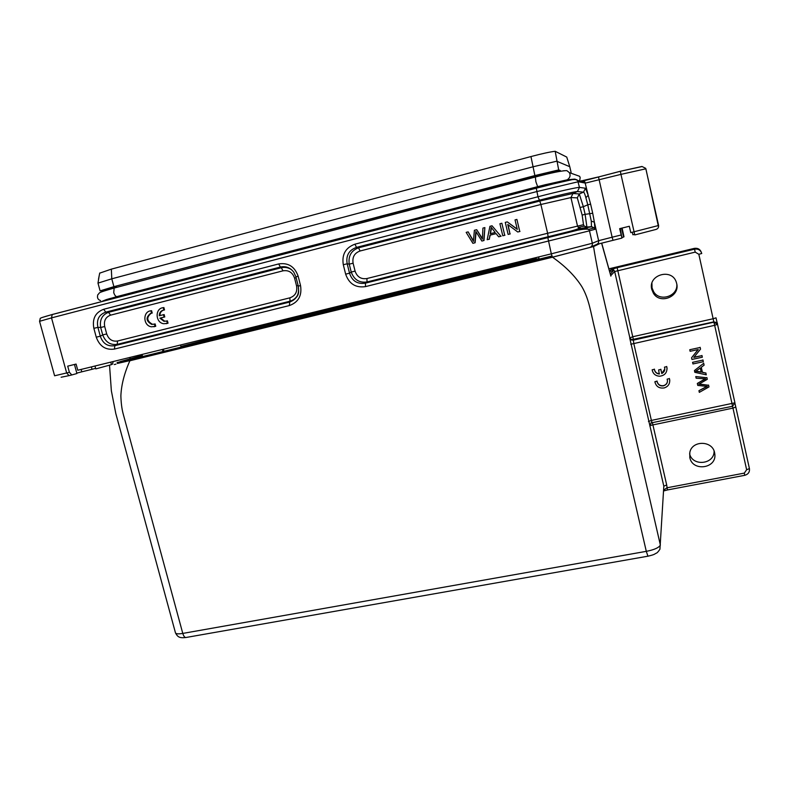 <?xml version="1.0" encoding="UTF-8"?>
<svg xmlns="http://www.w3.org/2000/svg" width="789" height="789" viewBox="0 0 789 789"><rect width="100%" height="100%" fill="white"/><g stroke="black" fill="none" stroke-linecap="round" stroke-linejoin="round"><path stroke-width="1.18" d="M153.855 326.784L155.078 326.439L154.437 324.072L151.744 324.407C145.985 321.113 145.59 317.434 150.541 313.401L151.537 313.203L150.896 310.797C142.484 311.487 143.085 325.946 151.547 326.814L155.749 326.281L155.117 323.914L154.437 324.072M151.537 313.203L152.218 313.065L151.577 310.669M153.904 324.269L152.425 324.259C146.695 320.995 146.271 317.336 151.172 313.272M155.078 326.439L155.749 326.281M159.891 318.164L164.112 317.089L163.471 314.703L159.26 315.778C159.339 312.523 160.867 310.629 163.846 310.077L163.205 307.671C154.782 308.361 155.295 322.78 163.757 323.727L167.376 323.362L166.745 320.975L163.984 321.32L159.891 318.164L164.773 316.951L164.142 314.564L163.471 314.703M166.745 320.975L167.406 320.827L168.037 323.204L167.376 323.362M166.193 321.182L164.645 321.162L160.552 318.016M166.154 323.697L168.037 323.204M163.846 310.077L164.516 309.949L163.875 307.532M159.92 315.61C159.95 312.799 161.183 310.965 163.639 310.107M164.112 317.089L164.773 316.951M657.089 381.265L654.86 381.738C656.034 386.531 659.15 388.602 664.21 387.932C668.155 386.58 669.979 383.878 669.683 379.844L669.378 378.651L667.169 379.124C668.027 382.478 666.764 384.736 663.371 385.87C660.344 386.216 658.302 385.002 657.247 382.231L657.099 381.067L654.86 381.738M657.247 382.231L657.099 381.067M667.169 379.124L669.378 378.651M667.524 380.88C667.267 383.385 665.886 384.983 663.381 385.663C660.354 386.008 658.312 384.795 657.267 382.034M669.683 379.844L669.378 378.454M669.772 380.831L669.683 379.637M654.387 369.311L652.158 369.794C652.927 373.7 655.353 375.85 659.456 376.225C664.604 375.663 667.109 372.872 666.981 367.861L666.675 366.658L664.466 367.141C665.305 369.952 664.407 372.092 661.774 373.552L660.847 369.449L658.637 369.923L659.249 374.016C656.418 373.621 654.791 372.053 654.387 369.311L652.158 369.794M659.515 373.828L659.259 373.818C656.428 373.424 654.811 371.856 654.397 369.124M658.637 369.923L660.847 369.449M661.774 373.552L660.857 369.262M664.466 367.141L666.675 366.658M664.821 368.996L661.784 373.365M666.981 367.861L666.685 366.471M667.07 368.976L666.981 367.664M699.32 392.36L708.976 386.926L708.601 385.269L698.807 384.213L707.279 379.312L706.924 377.744L695.78 376.57L696.145 378.207L705.652 378.858L697.328 383.454L697.762 385.417L707.348 386.432L698.946 390.693L699.32 392.36M698.946 390.693L706.885 386.393M697.328 383.454L705.169 378.828M695.78 376.57L706.924 377.744M707.279 379.312L706.885 377.536M708.601 385.269L699.143 384.026M708.976 386.926L708.561 385.052M701.165 371.994L696.026 371.057M700.277 368.009L701.204 372.191L695.73 371.244L700.277 368.009M694.823 372.319L706.273 374.834L705.889 373.098L702.437 372.418L701.283 367.27L704.113 365.149L703.699 363.295L694.438 370.564L694.823 372.319M694.438 370.564L703.699 363.295M704.113 365.149L703.66 363.108M702.437 372.418L701.283 367.26M705.889 373.098L702.397 372.221M706.273 374.834L705.849 372.901M692.949 363.946L703.344 361.707L702.979 360.07L692.584 362.319L692.949 363.946M692.584 362.319L702.979 360.07M703.344 361.707L702.94 359.892M691.943 359.459L702.338 357.21L701.983 355.642L693.817 357.407L700.533 349.142L700.159 347.466L689.764 349.734L690.119 351.302L698.275 349.527L691.568 357.782L691.943 359.459M691.568 357.782L698.068 349.566M689.764 349.734L700.159 347.466M700.533 349.142L700.119 347.298M701.983 355.642L693.995 357.19M702.338 357.21L701.944 355.464M475.866 231.433L474.84 242.825L472.887 243.318L466.171 232.37L468.143 231.867L473.449 241.395M473.39 241.414L474.396 230.27L476.704 229.678L482.385 239.146L482.937 228.09L484.88 227.597L483.736 240.576L481.872 241.049L475.826 231.433M472.887 243.318L474.84 242.825M476.083 231.838L475.116 242.775M481.872 241.049L483.736 240.576M484.88 227.597L483.992 240.537M476.704 229.678L482.385 238.544M468.143 231.867L473.43 240.852M490.482 233.662L491.478 227.666M495.186 232.469L490.225 233.722L491.231 227.311L495.186 232.469M489.939 226.305L487.178 239.708L489.229 239.195L489.969 235.161L496.094 233.613L498.668 236.808L500.877 236.246L492.02 225.772L489.939 226.305M492.02 225.772L500.877 236.246M498.668 236.808L501.123 236.207M489.969 235.161L496.113 233.633M489.229 239.195L490.225 235.122M487.178 239.708L489.486 239.146M499.91 223.751L502.771 235.773L504.713 235.28L501.863 223.257L499.91 223.751M501.863 223.257L504.713 235.28M502.771 235.773L504.94 235.25M505.276 222.39L508.126 234.422L510 233.948L507.761 224.49L517.752 231.986L519.764 231.483L516.913 219.411L515.039 219.894L517.278 229.372L507.278 221.877L505.276 222.39M507.278 221.877L517.219 229.135M516.913 219.411L519.764 231.483M517.752 231.986L519.981 231.453M510 233.948L508.047 224.707M508.126 234.422L510.227 233.909M689.813 457.551C692.387 471.911 716.905 468.587 714.814 454.05L714.597 452.708C712.437 440.292 691.835 440.232 689.803 452.561L689.813 457.551M689.596 453.823C692.545 466.802 714.597 464.376 714.084 451.052M651.744 289.336L653.4 293.222C660.087 304.81 680.217 296.506 676.676 283.527L676.37 282.432C672.198 267.708 647.739 274.68 651.744 289.336M651.921 283.33L652.049 287.926L653.667 291.752C659.673 302.157 677.899 296.378 676.824 284.326M106.702 333.934C108.704 339.398 112.324 341.755 117.561 341.006L289.898 297.828C295.303 295.885 297.522 291.91 296.565 285.914L294.583 278.132C292.551 272.392 288.685 269.956 283.004 270.824L110.578 315.166C105.627 317.02 103.665 320.807 104.7 326.518L106.702 333.934L102.698 334.911C105.519 342.11 110.342 345.257 117.196 344.359L114.839 345.681L114.464 349.063C105.677 350.286 99.611 346.332 96.258 337.179L93.861 328.342C92.116 318.756 95.39 312.405 103.684 309.278L278.675 263.94L280.391 267.047C285.746 265.883 290.214 267.599 293.794 272.195L295.934 276.84L293.794 272.195M291.575 269.739C288.409 267.57 284.987 266.899 281.298 267.737L280.391 267.047L105.756 312.148L108.527 312.316L281.298 267.737L283.004 270.824M563.346 170.779L566.847 170.621L569.352 172.623L569.944 174.073C570.437 176.263 569.55 178.176 567.261 179.813L546.373 184.498L548.365 185.04L574.52 179.113L577.637 180.434L574.925 179.103M579.629 176.341L580.142 177.486M580.171 177.624L579.659 180.868M114.77 287.877L114.178 288.034L113.715 292.571C114.563 295.165 115.638 296.526 116.92 296.654L106.328 299.613L102.609 301.102L104.187 300.984M110.342 298.429L106.328 299.613M555.18 151.291L558.691 169.921L534.873 175.572L113.892 286.663L111.782 278.813L111.348 269.138L530.958 156.557C542.27 153.579 550.337 151.823 555.18 151.291L566.749 157.08L569.766 166.706L556.679 161.212L532.831 166.834L111.782 278.813L97.994 283.123L99.108 276.16M111.348 269.138L99.71 273.142M571.088 172.416L569.766 166.706M181.066 346.963L180.553 344.98M180.928 346.44L215.289 337.495M201.787 339.763L202.162 341.233M216.482 336.153L216.719 337.09M163.915 351.174L163.412 349.192M539.005 258.545L536.382 259.187L535.997 257.599M558.691 169.921L560.269 170.513C557.675 170.444 549.43 172.199 535.534 175.779L113.892 286.663L100.095 290.875L97.994 283.123M219.717 336.351L536.244 258.614M105.144 290.184L100.095 290.875M116.634 287.383L116.368 286.368L105.085 289.987L105.223 290.5M548.365 185.04L52.222 314.505L51.512 317.888L536.767 191.579L578.179 181.756L577.538 180.454C576.128 177.16 558.819 182.782 536.273 188.186L537.98 196.757L539.775 201.047L573.011 193.473L577.39 191.53L579.481 187.407L577.627 180.454M567.261 179.813L573.919 179.162M645.895 168.856L658.539 226.985M583.505 224.697L584.235 226.078L586.937 227.193L581.108 228.554L578.268 227.429L578.879 228.386C576.779 229.599 568.77 231.828 554.854 235.063L555.604 235.684L585.832 228.169L588.742 229.372L589.472 230.812L365.524 286.604C355.681 288.034 349.063 283.882 345.651 274.148L343.294 264.719C341.696 254.492 345.582 247.647 354.951 244.176L537.98 196.757C558.296 191.48 578.189 187.013 579.481 187.407L585.487 188.246L583.505 192.151L579.284 193.976L583.357 206.708L587.766 204.815L591.277 221.098L591.474 226.818L581.108 228.554L548.118 236.739L547.615 233.268L366.924 278.537C361.056 279.405 357.111 276.929 355.08 271.12L353.107 263.22C352.16 257.115 354.478 253.042 360.07 251.001L540.889 204.489L547.615 233.268L583.505 224.697L582.154 215.052L577.311 197.871L579.284 193.976L573.011 193.473L570.94 197.575L540.889 204.489L539.775 201.047L358.541 247.805C351.213 250.586 348.117 256.031 349.251 264.147L347.18 263.792C345.779 255.597 348.886 250.133 356.5 247.391L539.104 200.238C560.604 194.765 573.376 191.865 577.39 191.53L583.505 192.151C584.087 192.23 584.886 194.084 585.892 197.694L587.766 204.815L590.616 204.134L588.209 195.307L585.892 197.694M110.578 315.166L108.527 312.326C102.097 314.811 99.483 319.87 100.686 327.484L97.905 327.366C96.337 319.703 98.95 314.633 105.756 312.148L103.684 309.278M289.898 297.828L290.007 301.201C293.281 300.254 295.786 298.291 297.532 295.313M355.08 271.12L351.223 272.047C354.044 279.73 359.311 283.034 367.043 281.959L548.118 236.739L547.832 237.617L365.406 283.152C357.447 284.365 352.15 281.052 349.537 273.201L351.223 272.057L349.251 264.147L353.107 263.22M106.84 300.293L114.326 298.301L117.413 296.467M658.608 225.467L645.836 168.807L620.953 174.369L620.351 171.252L598.506 176.973L612.136 237.213L598.624 240.684L594.373 222.182L594.926 229.323L594.216 227.972L591.474 226.818L586.937 227.193L585.122 214.352L592.717 213.257L590.616 204.134M746.641 469.761L749.422 468.587L734.983 403.396L735.782 407.035L732.961 408.11L746.641 469.761L744.303 473.114L666.823 487.819L663.579 490.265M594.926 229.323L589.472 230.812L592.332 243.249C592.598 245.369 591.72 246.779 589.689 247.49L552.458 257.175L129.879 360.77C124.356 373.118 121.348 384.785 120.875 395.782C121.062 402.804 121.812 408.761 123.123 413.663L182.782 633.419L646.299 551.343L647.937 556.206C655.353 554.43 654.328 554.075 656.034 553.306C656.99 553.099 658.292 551.728 659.939 549.223L663.815 486.172L629.701 337.978L632.788 336.725L713.138 318.756L713.828 321.873L631.585 339.704L633.34 339.842L633.212 338.797L617.136 267.688L611.14 269.374L613.793 270.085L614.68 271.524L695.217 252.125L698.837 254.305L713.138 318.756L716.008 317.829L717.418 323.973M278.675 263.94C288.241 262.481 294.731 266.574 298.163 276.229L300.53 285.549L298.272 286.151C299.554 294.228 296.585 299.544 289.415 302.118L114.839 345.681C107.669 346.746 102.826 343.59 100.302 336.193L102.698 334.911L100.686 327.484L104.7 326.518M298.163 276.229L295.905 276.86L298.301 286.151C298.39 291.338 301.112 296.496 289.415 302.118L289.918 301.23M52.153 314.525L42.172 317.484M61.128 377.241L69.057 375.623L66.67 372.98L51.512 317.888L39.588 321.301M717.428 324.003L713.828 321.892L633.34 339.842L633.745 343.304L651.379 420.419L734.924 402.814L732.577 406.256L732.064 403.968M732.084 403.899L714.656 325.315L717.536 324.378L713.828 321.892M630.756 344.26L714.656 325.315L713.917 322.178L633.232 340.158L631.496 340.029L629.701 337.978M634.593 234.363L632.896 234.787L632.314 232.242M622.107 228.06L623.981 236.789M593.535 246.543L552.517 257.214C565.378 266.258 575.161 276.071 581.848 286.644C589.294 299.475 590.537 311.961 595.044 330.029L646.299 551.343C654.16 549.825 658.854 547.744 660.373 545.081L604.601 302.887C600.991 287.62 595.981 262.056 593.535 246.543L599.64 243.663L621.949 238.091L619.661 228.662L629.326 226.265L630.776 232.617L658.568 225.496C658.795 227.449 657.967 228.751 656.073 229.421L634.79 234.935L620.953 174.369L585.399 183.097L578.258 181.746M585.487 188.246L588.209 195.307L584.886 181.953L581.444 180.72M584.215 226.098L586.996 227.045L591.661 226.66L594.235 227.952L588.742 229.372C584.55 228.406 573.504 230.516 555.604 235.684L547.832 237.617L551.314 253.831L77.776 370.248L76.079 364.074L67.706 366.145L69.402 372.309L71.789 374.953L76.908 373.532L74.472 364.469M91.376 366.905L92.047 369.311L95.617 368.315M76.799 373.118L81.79 371.826L81.129 369.42M92.047 369.311L81.79 371.826M96.258 337.179L100.302 336.193L97.905 327.366L93.861 328.342M300.53 285.549C302.128 295.638 298.39 302.315 289.326 305.57L289.859 301.24L117.196 344.369L117.561 341.006M365.524 286.604L365.406 283.152L367.043 281.969L366.924 278.537M345.651 274.148L349.537 273.201L347.18 263.792L343.294 264.719M354.951 244.176L356.5 247.391L358.541 247.805L360.07 251.001M649.939 425.537L732.961 408.11L732.547 406.266M610.765 275.598L614.68 271.524L629.819 337.672L631.437 339.645M621.949 238.091L620.243 228.514M622.265 237.39L623.586 237.065L621.554 228.189M591.277 221.098L594.373 222.182L592.717 213.257M110.776 362.131L111.486 364.636L95.785 368.907L94.996 366.017M663.815 486.172L666.695 484.988L667.455 489.949L744.757 475.313L744.303 473.114M115.953 364.133L114.237 364.538M599.64 243.663L596.662 244.491M552.458 257.175L551.314 253.831L592.332 243.249L598.624 240.684C598.881 242.667 598.052 243.988 596.149 244.659L590.823 246.996M552.517 257.214L129.879 360.77M127.956 359.932L142.365 355.681M136.497 358.038L551.896 255.991M132.897 359.912L552.369 257.115L132.897 359.912L132.562 358.995L551.945 256.129M117.403 363.463L132.789 359.942L132.542 359.005L117.226 362.526M117.226 362.516L120.244 361.944M120.076 361.648L142.306 355.444M535.346 177.022L535.889 181.756L537.644 186.658L546.008 184.537M535.8 176.904L534.873 175.572L530.958 156.557M560.269 170.513L560.437 171.223M185.898 345.779L186.243 345.138M209.341 339.191L211.028 339.615M214.332 338.806L212.547 338.274M226.236 335.887L226.621 334.664M530.494 261.238L530.455 260.045M584.245 226.137L578.268 227.429L577.479 225.91L570.94 197.575L577.311 197.871M294.583 278.132L296.122 277.728M296.565 285.914L298.104 285.519M536.323 188.127L51.946 314.624C43.267 316.961 39.361 318.292 40.249 318.638L39.549 321.301L54.599 375.781L69.402 372.309M537.102 187.93L537.644 186.658M695.217 252.125L694.527 249.176C698.206 248.653 700.612 250.093 701.746 253.486L698.837 254.305M610.351 274.108L613.812 270.045L612.185 269.157L617.136 267.688L694.517 249.146C698.196 248.634 700.612 250.083 701.746 253.486M701.273 252.164C699.991 249.127 697.654 247.874 694.281 248.387L608.881 268.842M582.154 215.052L585.122 214.352L583.357 206.708L580.388 207.408M620.351 171.252L641.921 166.479M609.621 271.485L614.118 270.41M694.517 249.146L694.281 248.387M652.385 422.648L666.695 484.988M631.585 339.704L633.232 340.167L713.917 322.178L717.536 324.378L734.924 402.804M598.516 176.933L582.558 180.622M130.57 358.719L129.386 357.555M69.057 375.623L71.75 374.962M289.326 305.57L114.464 349.063M611.14 269.374L609.532 271.169M648.45 421.504L651.379 420.419L652.109 422.707L732.567 406.256M613.004 240.29L612.136 237.213L621.101 235.004M113.133 361.559L112.59 364.074L111.417 364.4M111.407 364.36L112.413 364.153M610.873 276.12L601.593 243.16M650.964 423.22L649.86 426.05M109.553 365.494L111.357 390.782L115.786 413.446L175.464 632.827C175.898 633.952 178.334 634.149 182.782 633.419C183.798 636.624 185.06 637.946 186.569 637.394M151.744 324.407L152.425 324.259M163.984 321.32L164.645 321.162M714.479 452.225L714.804 454.01M653.667 291.752L653.391 293.212M569.352 172.623L579.668 176.322M566.847 170.621C561.975 170.631 551.422 172.781 535.198 177.061L114.158 288.034C95.676 293.4 100.676 292.295 97.797 294.751C96.939 297.739 97.856 299.682 100.548 300.57M538.65 256.948L539.143 259.117M142.05 354.448L142.562 356.411M162.396 349.448L162.948 351.411M99.73 273.004L98.507 279.148M538.384 259.305L539.065 258.772M206.639 339.96L223.918 335.325M162.899 351.263L163.875 350.987M537.496 186.697L117.305 296.496M531.707 259.729L536.254 258.654M577.706 180.523L584.886 181.953L583.919 180.77L620.341 171.292L642.118 166.548L645.688 168.333M716.008 317.829L716.304 319.16M713.828 321.882C716.757 322.464 717.931 323.086 717.359 323.737L717.25 323.293M617.136 267.688L694.527 249.166M744.757 475.313L744.757 475.313C748.258 474.297 749.816 472.059 749.422 468.597M663.539 490.985L667.425 489.959M610.794 275.706L601.711 243.13M652.069 422.707L650.945 423.2L651.014 422.697M185.622 637.542C179.428 638.212 177.643 636.979 175.503 632.946M647.759 556.225L186.589 637.384M117.147 362.546L117.383 363.463"/></g></svg>
